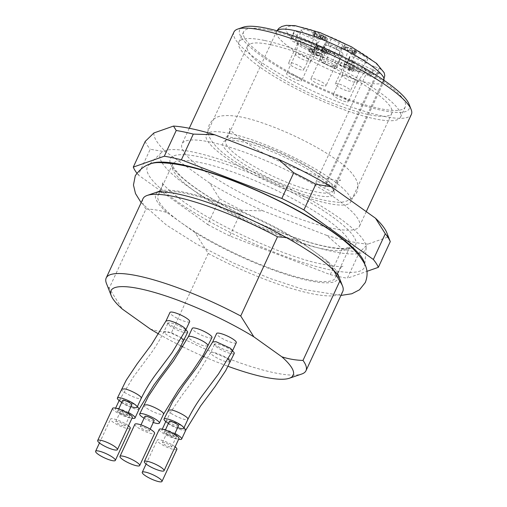 <?xml version="1.0" encoding="UTF-8"?>
<svg xmlns="http://www.w3.org/2000/svg" width="507" height="507" viewBox="0 0 507 507"><rect width="100%" height="100%" fill="white"/><g stroke="black" fill="none" stroke-linecap="round" stroke-linejoin="round"><path stroke-width="0.38" stroke-dasharray="2.54 1.9" d="M319.657 177.051A61.227 12.719 -155.1 0 0 264.369 148.646A61.227 12.719 -155.1 0 0 224.157 141.282A61.227 12.719 -155.1 0 0 266.346 176.639A61.227 12.719 -155.1 0 0 333.067 195.284A61.227 12.719 -155.1 0 0 334.246 192.381A61.227 12.719 -155.1 0 0 319.657 177.051M229.532 133.43A79.593 16.535 -155.1 0 0 206.298 134.849A79.593 16.535 -155.1 0 0 271.53 183.363A79.593 16.535 -155.1 0 0 350.692 201.875A79.593 16.535 -155.1 0 0 310.886 166.378A79.593 16.535 -155.1 0 0 229.532 133.43M158.754 334.031A100.424 20.863 -155.1 0 0 181.094 345.983M182.926 346.889A100.424 20.863 -155.1 0 0 202.629 356.072M204.289 356.795A100.424 20.863 -155.1 0 0 228.099 366.333M189.669 321.615A10.869 2.256 24.9 0 1 178.863 319.087A10.869 2.256 24.9 0 1 169.953 312.464M187.603 332.377A10.869 2.256 24.9 0 1 176.791 329.848A10.869 2.256 24.9 0 1 167.887 323.225A10.869 2.256 24.9 0 1 174.604 324.068A10.869 2.256 24.9 0 1 185.049 329.341A10.869 2.256 24.9 0 1 185.816 329.918M236.313 342.662A10.869 2.256 24.9 0 1 225.501 340.134A10.869 2.256 24.9 0 1 216.597 333.505M234.247 353.417A10.869 2.256 24.9 0 1 223.435 350.888A10.869 2.256 24.9 0 1 214.524 344.266A10.869 2.256 24.9 0 1 221.248 345.109A10.869 2.256 24.9 0 1 231.693 350.388A10.869 2.256 24.9 0 1 232.46 350.958M211.958 337.516A10.869 2.256 24.9 0 1 201.146 334.988A10.869 2.256 24.9 0 1 192.242 328.365M150.326 329.037C157.183 331.248 164.23 332.453 171.474 332.655L208.238 253.456L195.087 232.605A100.424 20.863 -155.1 0 0 294.199 276.936A100.424 20.863 -155.1 0 0 337.738 273.805A100.424 20.863 -155.1 0 0 326.609 260.37L298.629 240.413A100.424 20.863 -155.1 0 0 159.711 191.171A100.424 20.863 -155.1 0 0 167.114 212.642C160.256 210.437 153.209 209.233 145.965 209.023L109.201 288.23L122.352 309.08M195.087 232.605L181.1 222.624A97.819 20.324 -155.1 0 0 275.111 270.092A97.819 20.324 -155.1 0 0 335.59 277.697A97.819 20.324 -155.1 0 0 312.623 250.395A97.819 20.324 -155.1 0 0 218.612 202.927A97.819 20.324 -155.1 0 0 158.133 195.322A97.819 20.324 -155.1 0 0 181.1 222.624L167.114 212.642M333.581 270.18L326.609 260.37M208.238 253.456A110.133 22.878 -155.1 0 0 342.764 291.493M298.629 240.413L286.354 237.568M142.968 198.75A110.133 22.878 -155.1 0 0 145.965 209.023M106.432 283.419A110.133 22.878 -155.1 0 0 109.201 288.23M171.474 332.655A110.133 22.878 -155.1 0 0 301.671 374.046M390.282 241.617L387.57 237.194A128.252 26.643 -155.1 0 0 386.79 232.713M153.9 132.961A128.252 26.643 -155.1 0 0 165.96 151.923L150.218 149.248L138.278 174.966L207.731 224.512L219.664 198.801L209.892 183.268A128.252 26.643 -155.1 0 0 263.177 210.931L241.744 210.259L229.804 235.977L330.26 274.629L342.193 248.912L326.73 235.381A128.252 26.643 -155.1 0 0 367.955 244.089L359.279 252.518L347.339 278.235L366.922 271.346M342.193 248.912A135.496 28.151 -155.1 0 0 359.279 252.518M219.664 198.801A135.496 28.151 -155.1 0 0 241.744 210.259M145.224 141.396A135.496 28.151 -155.1 0 0 150.218 149.248M330.26 274.629A135.496 28.151 -155.1 0 0 347.339 278.235M207.731 224.512A135.496 28.151 -155.1 0 0 229.804 235.977M136.789 173.058A135.496 28.151 -155.1 0 0 138.278 174.966M270.713 44.711A79.593 16.535 -155.1 0 0 247.479 46.131A79.593 16.535 -155.1 0 0 312.711 94.644A79.593 16.535 -155.1 0 0 391.873 113.156A79.593 16.535 -155.1 0 0 352.067 77.66A79.593 16.535 -155.1 0 0 270.713 44.711M264.85 40.528A89.124 18.518 24.9 0 1 355.946 77.425A89.124 18.518 24.9 0 1 400.511 117.168A89.124 18.518 24.9 0 1 311.881 96.438A89.124 18.518 24.9 0 1 238.835 42.119A89.124 18.518 24.9 0 1 264.85 40.528M269.623 30.243A89.124 18.518 -155.1 0 0 243.613 31.833A89.124 18.518 -155.1 0 0 316.653 86.152A89.124 18.518 -155.1 0 0 405.289 106.882A89.124 18.518 -155.1 0 0 360.718 67.139A89.124 18.518 -155.1 0 0 269.623 30.243M243.341 27.163A93.472 19.418 -155.1 0 0 316.273 86.97A93.472 19.418 -155.1 0 0 409.035 104.074M233.936 32.03A97.819 20.324 -155.1 0 0 314.106 91.647A97.819 20.324 -155.1 0 0 411.386 114.398M210.557 142.144A97.819 20.324 -155.1 0 0 182.007 143.893A97.819 20.324 -155.1 0 0 262.176 203.51A97.819 20.324 -155.1 0 0 359.463 226.261A97.819 20.324 -155.1 0 0 310.538 182.64A97.819 20.324 -155.1 0 0 210.557 142.144M387.57 237.194L367.955 244.089M326.73 235.381L263.177 210.931M209.892 183.268L165.96 151.923M150.015 164.16A119.557 24.837 -155.1 0 0 148.507 165.295A119.557 24.837 -155.1 0 0 245.356 239.754A119.557 24.837 -155.1 0 0 364.742 265.668A119.557 24.837 -155.1 0 0 364.634 263.805M358.709 253.551A113.226 23.525 -155.1 0 0 366.136 247.676A113.226 23.525 -155.1 0 0 305.448 196.957A113.226 23.525 -155.1 0 0 193.325 152.1A113.226 23.525 -155.1 0 0 161.346 152.613A113.226 23.525 -155.1 0 0 161.651 162.075M162.12 162.855A113.226 23.525 -155.1 0 0 253.082 223.131A113.226 23.525 -155.1 0 0 357.822 253.69M320.006 53.343L314.245 51.714L314.416 50.82L320.006 53.343L318.814 55.916L313.225 53.393L313.053 54.287L318.814 55.916M314.416 50.82L313.225 53.393M314.245 51.714L313.053 54.287M315.918 36.935L313.453 35.515L312.623 34.387L313.865 34.267C316.609 35.04 318.523 35.997 319.619 37.15L323.789 38.716L325.253 40.237L321.888 39.59L321.685 39.115L324.011 39.635L320.57 37.733L319.993 37.974L313.871 34.983L314.365 35.629L316.191 36.675L315.918 36.935L317.382 34.102L315.069 32.41L325.202 37.068L322.877 36.542L323.086 37.017L326.445 37.664L324.981 36.143L320.811 34.577C319.721 33.424 317.8 32.467 315.056 31.694L313.814 31.814L314.644 32.942L317.116 34.362M320.57 37.733L319.993 37.974L321.191 35.408L321.768 35.167L320.57 37.733M318.123 50.58L315.665 49.166L314.86 48.038L316.495 48.026L322.287 50.675L323.282 51.86L322.408 52.006L325.773 53.355L325.995 52.215L327.446 52.867L327.173 54.293L320.754 51.695L320.627 51.283L321.92 51.34L319.283 49.445L316.108 48.634L318.333 50.269L318.123 50.58L319.524 47.702L317.3 46.061L320.475 46.872L323.111 48.767L321.825 48.71L321.945 49.122L328.371 51.72L328.644 50.301L327.186 49.642L326.964 50.782L323.605 49.433L324.474 49.287L323.485 48.102L317.686 45.459L316.057 45.465L316.862 46.593L319.321 48.007M339.893 65.035L353.087 71.278L349.596 70.739L348.03 70.029L350.134 70.099L339.81 65.441L341.084 62.462L341.008 62.868L351.326 67.526L349.222 67.456L354.279 68.705L353.087 71.278M324.924 51.289L321.939 57.722L321.261 61.252L324.246 54.826L324.924 51.289A4.348 0.906 24.9 0 1 324.936 51.245A4.348 0.906 24.9 0 1 329.759 52.494A18.113 3.764 24.9 0 0 335.609 55.136A4.348 0.906 24.9 0 1 340.096 58.134L339.417 61.67A4.348 0.906 24.9 0 1 339.405 61.715A4.348 0.906 24.9 0 1 335.685 60.973A43.475 9.031 24.9 0 1 327.623 57.335A4.348 0.906 24.9 0 1 324.246 54.826M321.939 57.722A4.348 0.906 24.9 0 1 321.951 57.678A4.348 0.906 24.9 0 1 326.774 58.926A18.113 3.764 -155.1 0 0 332.624 61.562A4.348 0.906 24.9 0 1 337.111 64.566L340.096 58.134M339.417 61.67L336.433 68.096L337.111 64.566M336.433 68.096A4.348 0.906 24.9 0 1 336.42 68.141A4.348 0.906 24.9 0 1 332.7 67.399L335.685 60.973M327.623 57.335L324.638 63.762A43.475 9.031 -155.1 0 0 332.7 67.399M324.638 63.762A4.348 0.906 24.9 0 1 321.261 61.252M313.618 39.242L310.633 45.674L295.321 38.766L298.306 32.334L313.618 39.242A4.348 0.906 24.9 0 1 317.382 41.986A4.348 0.906 24.9 0 1 317.306 42.075A18.113 3.764 24.9 0 0 316.97 42.449A18.113 3.764 24.9 0 0 317.046 43.425A4.348 0.906 24.9 0 1 317.059 43.659A4.348 0.906 24.9 0 1 312.939 42.74L297.634 35.839A4.348 0.906 24.9 0 1 293.851 33.24A43.475 9.031 24.9 0 1 293.971 31.77A43.475 9.031 24.9 0 1 294.212 31.377A4.348 0.906 24.9 0 1 298.306 32.334M310.633 45.674A4.348 0.906 24.9 0 1 314.397 48.419A4.348 0.906 24.9 0 1 314.321 48.507A18.113 3.764 -155.1 0 0 313.985 48.875A18.113 3.764 -155.1 0 0 314.061 49.857A4.348 0.906 24.9 0 1 314.074 50.092A4.348 0.906 24.9 0 1 309.961 49.173L312.939 42.74M297.634 35.839L294.649 42.265L309.961 49.173M294.649 42.265A4.348 0.906 24.9 0 1 290.866 39.666L293.851 33.24M294.212 31.377L291.227 37.81A43.475 9.031 -155.1 0 0 290.986 38.196A43.475 9.031 -155.1 0 0 290.866 39.666M291.227 37.81A4.348 0.906 24.9 0 1 295.321 38.766M341.883 48.849L338.898 55.282L339.576 51.752L342.561 45.319L341.883 48.849A4.348 0.906 24.9 0 1 341.864 48.9A4.348 0.906 24.9 0 1 337.047 47.652A18.113 3.764 24.9 0 0 331.198 45.009A4.348 0.906 24.9 0 1 326.711 42.005L327.389 38.475A4.348 0.906 24.9 0 1 327.402 38.431A4.348 0.906 24.9 0 1 331.115 39.172A43.475 9.031 24.9 0 1 339.177 42.81A4.348 0.906 24.9 0 1 342.561 45.319M338.898 55.282A4.348 0.906 24.9 0 1 338.879 55.326A4.348 0.906 24.9 0 1 334.062 54.078A18.113 3.764 -155.1 0 0 328.213 51.435A4.348 0.906 24.9 0 1 323.726 48.438L326.711 42.005M327.389 38.475L324.404 44.908L323.726 48.438M324.404 44.908A4.348 0.906 24.9 0 1 324.417 44.863A4.348 0.906 24.9 0 1 328.13 45.598L331.115 39.172M339.177 42.81L336.198 49.236A43.475 9.031 -155.1 0 0 328.13 45.598M336.198 49.236A4.348 0.906 24.9 0 1 339.576 51.752M308.858 51.422L308.928 51.068L311.894 52.411L311.97 52.025L321.273 56.955L311.59 54.002L311.83 52.76L308.858 51.422L310.056 48.849L313.022 50.187L312.781 51.429L314.182 52.063L322.465 54.382L313.161 49.452L311.894 52.411M344.785 48.076L344.513 49.477L349.291 50.44L355.578 54.002L354.558 54.167L351.833 53.241L351.744 52.804L354.33 53.406L353.791 52.696L350.432 51.194L342.96 49.306L343.321 47.417L344.785 48.076L345.977 45.503L344.513 44.844L344.152 46.733L351.624 48.628L354.989 50.123L355.521 50.833L352.942 50.237L353.03 50.668L355.756 51.594L356.77 51.429L350.489 47.873L345.711 46.904L345.977 45.503M319.841 34.837L318.65 37.41M317.382 34.102L316.191 36.675M320.811 34.577L319.619 37.15M323.086 37.017L321.888 39.59M322.877 36.542L321.685 39.115M319.524 47.702L318.333 50.269M323.605 49.433L322.408 52.006M326.964 50.782L325.773 53.355M327.186 49.642L325.995 52.215M328.644 50.301L327.446 52.867M328.371 51.72L327.173 54.293M321.945 49.122L320.754 51.695M321.825 48.71L320.627 51.283M350.787 68.166L349.596 70.739M349.222 67.456L348.03 70.029M351.326 67.526L350.134 70.099M341.008 62.868L339.81 65.441M354.279 68.705L341.084 62.462M354.33 68.439L353.138 71.012M301.323 69.972A8.334 1.73 24.9 0 1 292.805 66.525A8.334 1.73 24.9 0 1 288.635 62.805A8.334 1.73 24.9 0 1 296.925 64.744A8.334 1.73 24.9 0 1 303.75 69.827A8.334 1.73 24.9 0 1 301.323 69.972M310.316 50.592A8.334 1.73 24.9 0 1 301.931 47.214A8.334 1.73 24.9 0 1 297.609 43.488A8.334 1.73 24.9 0 1 297.634 43.425A8.334 1.73 24.9 0 1 305.924 45.364A8.334 1.73 24.9 0 1 312.749 50.44A8.334 1.73 24.9 0 1 312.718 50.497A8.334 1.73 24.9 0 1 310.316 50.592M317.8 38.944A10.869 2.256 -155.1 0 0 320.931 38.824A10.869 2.256 -155.1 0 0 312.065 32.125A10.869 2.256 -155.1 0 0 301.228 29.672A10.869 2.256 -155.1 0 0 306.862 34.533A10.869 2.256 -155.1 0 0 317.8 38.944M350.204 67.33L370.604 76.532L373.583 70.105L353.189 60.903L350.204 67.33A4.348 0.906 24.9 0 1 346.439 64.585A4.348 0.906 24.9 0 1 346.515 64.497A18.113 3.764 -155.1 0 0 346.851 64.129A18.113 3.764 -155.1 0 0 346.775 63.147A4.348 0.906 24.9 0 1 346.763 62.912A4.348 0.906 24.9 0 1 350.876 63.831L353.861 57.399L374.261 66.601L371.276 73.033L350.876 63.831M353.189 60.903A4.348 0.906 24.9 0 1 349.424 58.159A4.348 0.906 24.9 0 1 349.5 58.071A18.113 3.764 24.9 0 0 349.83 57.697A18.113 3.764 24.9 0 0 349.76 56.721A4.348 0.906 24.9 0 1 349.741 56.486A4.348 0.906 24.9 0 1 353.861 57.399M332.605 66.493A8.334 1.73 24.9 0 1 324.214 63.115A8.334 1.73 24.9 0 1 319.898 59.389A8.334 1.73 24.9 0 1 319.923 59.325A8.334 1.73 24.9 0 1 328.206 61.265A8.334 1.73 24.9 0 1 335.038 66.341A8.334 1.73 24.9 0 1 335.007 66.398A8.334 1.73 24.9 0 1 332.605 66.493M340.089 54.845A10.869 2.256 -155.1 0 0 343.22 54.724A10.869 2.256 -155.1 0 0 334.354 48.026A10.869 2.256 -155.1 0 0 323.517 45.573A10.869 2.256 -155.1 0 0 329.144 50.434A10.869 2.256 -155.1 0 0 340.089 54.845M313.161 49.452L311.97 52.025M314.562 50.079L313.364 52.652M314.486 50.466L313.294 53.039M322.522 54.091L321.33 56.664M322.465 54.382L321.273 56.955M314.182 52.063L312.984 54.629M312.781 51.429L311.59 54.002M313.022 50.187L311.83 52.76M313.092 49.838L310.119 48.501L310.056 48.849M310.119 48.501L308.928 51.068M353.03 50.668L351.833 53.241M352.942 50.237L351.744 52.804M345.216 47.17L344.025 49.743M344.152 46.733L342.96 49.306M344.513 44.844L343.321 47.417M345.711 46.904L344.513 49.477M371.276 73.033A9.779 2.034 -155.1 0 0 366.732 72.767A9.779 2.034 -155.1 0 0 370.604 76.532M315.734 49.699A10.869 2.256 -155.1 0 0 318.865 49.578A10.869 2.256 -155.1 0 0 309.999 42.88A10.869 2.256 -155.1 0 0 299.162 40.433A10.869 2.256 -155.1 0 0 304.789 45.294A10.869 2.256 -155.1 0 0 315.734 49.699M362.378 70.746A10.869 2.256 24.9 0 1 351.433 66.341A10.869 2.256 24.9 0 1 345.799 61.48A10.869 2.256 24.9 0 1 356.643 63.926A10.869 2.256 24.9 0 1 365.503 70.625A10.869 2.256 24.9 0 1 362.378 70.746M373.583 70.105A9.779 2.034 -155.1 0 0 378.19 72.514L381.15 74.06L382.817 75.835L383.964 78.953M384.211 72.831L383.146 71.113L381.245 69.484L378.983 68.401A9.779 2.034 -155.1 0 0 374.261 66.601M364.444 59.984A10.869 2.256 24.9 0 1 353.499 55.58A10.869 2.256 24.9 0 1 347.872 50.719A10.869 2.256 24.9 0 1 358.709 53.165A10.869 2.256 24.9 0 1 367.575 59.864A10.869 2.256 24.9 0 1 364.444 59.984M383.983 80.321L383.374 82.622L332.643 191.912A59.414 12.345 24.9 0 0 333.79 189.098A59.414 12.345 24.9 0 0 333.435 187.805L325.266 184.123A9.779 2.034 -155.1 0 0 316 182.057A9.779 2.034 -155.1 0 0 324.474 188.23L332.643 191.912A59.414 12.345 24.9 0 1 271.441 175.549A59.414 12.345 24.9 0 1 225.792 140.775A59.414 12.345 24.9 0 1 226.959 139.507A59.414 12.345 24.9 0 1 282.614 153.551A59.414 12.345 24.9 0 1 333.435 187.805L383.488 79.979M308.25 61.347A8.334 1.73 24.9 0 1 299.859 57.969A8.334 1.73 24.9 0 1 295.543 54.243A8.334 1.73 24.9 0 1 295.562 54.186A8.334 1.73 24.9 0 1 303.851 56.119A8.334 1.73 24.9 0 1 310.683 61.201A8.334 1.73 24.9 0 1 310.652 61.258A8.334 1.73 24.9 0 1 308.25 61.347M299.25 80.733A8.334 1.73 24.9 0 1 290.733 77.279A8.334 1.73 24.9 0 1 286.569 73.566A8.334 1.73 24.9 0 1 294.852 75.505A8.334 1.73 24.9 0 1 301.684 80.581A8.334 1.73 24.9 0 1 299.25 80.733M356.96 71.633A8.334 1.73 -155.1 0 0 359.362 71.538A8.334 1.73 -155.1 0 0 359.393 71.481A8.334 1.73 -155.1 0 0 352.561 66.404A8.334 1.73 -155.1 0 0 344.278 64.465A8.334 1.73 -155.1 0 0 344.253 64.528A8.334 1.73 -155.1 0 0 348.569 68.255A8.334 1.73 -155.1 0 0 356.96 71.633M347.96 91.013A8.334 1.73 -155.1 0 0 350.394 90.867A8.334 1.73 -155.1 0 0 343.569 85.791A8.334 1.73 -155.1 0 0 335.279 83.851A8.334 1.73 -155.1 0 0 339.449 87.565A8.334 1.73 -155.1 0 0 347.96 91.013M354.894 82.394A8.334 1.73 24.9 0 1 346.503 79.016A8.334 1.73 24.9 0 1 342.187 75.29A8.334 1.73 24.9 0 1 342.206 75.226A8.334 1.73 24.9 0 1 350.495 77.165A8.334 1.73 24.9 0 1 357.321 82.242A8.334 1.73 24.9 0 1 357.289 82.299A8.334 1.73 24.9 0 1 354.894 82.394M345.894 101.774A8.334 1.73 24.9 0 1 337.377 98.326A8.334 1.73 24.9 0 1 333.213 94.606A8.334 1.73 24.9 0 1 341.496 96.545A8.334 1.73 24.9 0 1 348.328 101.628A8.334 1.73 24.9 0 1 345.894 101.774M323.605 85.873A8.334 1.73 24.9 0 1 315.088 82.426A8.334 1.73 24.9 0 1 310.924 78.705A8.334 1.73 24.9 0 1 319.207 80.645A8.334 1.73 24.9 0 1 326.039 85.727A8.334 1.73 24.9 0 1 323.605 85.873M112.605 408.357A10.869 2.256 -155.1 0 0 115.159 411.392A10.869 2.256 -155.1 0 0 129.152 417.705A10.869 2.256 -155.1 0 0 132.321 417.508M125.584 415.157A5.07 1.052 24.9 0 1 120.4 413.059A5.07 1.052 24.9 0 1 117.865 410.797A5.07 1.052 24.9 0 1 122.909 411.976A5.07 1.052 24.9 0 1 127.067 415.068A5.07 1.052 24.9 0 1 125.584 415.157M131.839 404.782A5.07 1.052 24.9 0 1 130.356 404.871A5.07 1.052 24.9 0 1 125.172 402.773A5.07 1.052 24.9 0 1 122.637 400.511M121.794 402.324A10.869 2.256 -155.1 0 0 130.996 406.595M128.467 425.81A10.869 2.256 -155.1 0 0 117.839 420.176A10.869 2.256 -155.1 0 0 110.539 419.118A10.869 2.256 -155.1 0 0 113.086 422.147A10.869 2.256 -155.1 0 0 127.08 428.466A10.869 2.256 -155.1 0 0 130.255 428.269M123.518 425.918A5.07 1.052 24.9 0 1 118.334 423.82A5.07 1.052 24.9 0 1 115.792 421.558A5.07 1.052 24.9 0 1 120.837 422.737A5.07 1.052 24.9 0 1 124.995 425.829A5.07 1.052 24.9 0 1 123.518 425.918M128.29 415.632A5.07 1.052 24.9 0 1 123.106 413.535A5.07 1.052 24.9 0 1 120.571 411.272A5.07 1.052 24.9 0 1 125.616 412.451A5.07 1.052 24.9 0 1 129.773 415.544A5.07 1.052 24.9 0 1 128.29 415.632M116.756 408.395A10.869 2.256 -155.1 0 0 115.311 408.832A10.869 2.256 -155.1 0 0 117.865 411.861A10.869 2.256 -155.1 0 0 131.997 418.205M128.29 412.425A10.869 2.256 -155.1 0 0 118.828 408.712M159.249 429.397A10.869 2.256 -155.1 0 0 161.796 432.433A10.869 2.256 -155.1 0 0 175.79 438.745A10.869 2.256 -155.1 0 0 178.965 438.555M172.228 436.204A5.07 1.052 24.9 0 1 167.044 434.1A5.07 1.052 24.9 0 1 164.502 431.844A5.07 1.052 24.9 0 1 169.547 433.022A5.07 1.052 24.9 0 1 173.705 436.109A5.07 1.052 24.9 0 1 172.228 436.204M178.483 425.823A5.07 1.052 24.9 0 1 177 425.918A5.07 1.052 24.9 0 1 171.816 423.814A5.07 1.052 24.9 0 1 169.281 421.551M168.438 423.364A10.869 2.256 -155.1 0 0 177.64 427.635M163.4 429.442A10.869 2.256 -155.1 0 0 161.955 429.873A10.869 2.256 -155.1 0 0 164.502 432.908A10.869 2.256 -155.1 0 0 178.641 439.252M174.934 433.472A10.869 2.256 -155.1 0 0 165.472 429.759M174.934 436.673A5.07 1.052 24.9 0 1 169.75 434.575A5.07 1.052 24.9 0 1 167.209 432.313A5.07 1.052 24.9 0 1 172.253 433.491A5.07 1.052 24.9 0 1 176.411 436.584A5.07 1.052 24.9 0 1 174.934 436.673M170.156 446.959A5.07 1.052 24.9 0 1 164.971 444.861A5.07 1.052 24.9 0 1 162.436 442.598A5.07 1.052 24.9 0 1 167.481 443.777A5.07 1.052 24.9 0 1 171.639 446.87A5.07 1.052 24.9 0 1 170.156 446.959M175.111 446.851A10.869 2.256 -155.1 0 0 164.483 441.217A10.869 2.256 -155.1 0 0 157.176 440.158A10.869 2.256 -155.1 0 0 159.73 443.194A10.869 2.256 -155.1 0 0 173.724 449.506A10.869 2.256 -155.1 0 0 176.899 449.31M144.083 418.224A10.869 2.256 -155.1 0 0 153.285 422.496M154.128 420.683A5.07 1.052 24.9 0 1 152.645 420.772A5.07 1.052 24.9 0 1 147.461 418.674A5.07 1.052 24.9 0 1 144.926 416.412M147.873 431.058A5.07 1.052 24.9 0 1 142.689 428.96A5.07 1.052 24.9 0 1 140.147 426.698A5.07 1.052 24.9 0 1 145.192 427.876A5.07 1.052 24.9 0 1 149.35 430.969A5.07 1.052 24.9 0 1 147.873 431.058M134.894 424.258A10.869 2.256 -155.1 0 0 137.441 427.293A10.869 2.256 -155.1 0 0 151.435 433.605A10.869 2.256 -155.1 0 0 154.61 433.409M352.086 247.752A102.167 21.224 24.9 0 1 325.824 246.636A102.167 21.224 24.9 0 1 229.817 208.966A102.167 21.224 24.9 0 1 170.358 163.393M170.137 162.684A102.167 21.224 24.9 0 1 271.91 182.539A102.167 21.224 24.9 0 1 352.771 247.46M172.912 163.704A97.819 20.324 -155.1 0 0 172.462 164.464A97.819 20.324 -155.1 0 0 221.382 208.085A97.819 20.324 -155.1 0 0 321.362 248.582A97.819 20.324 -155.1 0 0 349.912 246.833A97.819 20.324 -155.1 0 0 350.198 246.003M350.312 245.242A97.819 20.324 -155.1 0 0 326.945 219.531A97.819 20.324 -155.1 0 0 236.319 173.293A97.819 20.324 -155.1 0 0 173.419 163.134M315.557 33.056L314.365 35.629M314.644 32.942L313.453 35.515M315.056 31.694L313.865 34.267M321.92 34.755L320.728 37.328M324.981 36.143L323.789 38.716M326.109 36.979L324.917 39.552M317.807 46.72L316.615 49.287M316.862 46.593L315.665 49.166M317.686 45.459L316.495 48.026M323.485 48.102L322.287 50.675M322.731 48.887L321.533 51.461M352.447 68.268L351.256 70.841M350.141 67.412L348.949 69.979M335.609 55.136L332.624 61.562M326.774 58.926L329.759 52.494M317.046 43.425L314.061 49.857M314.321 48.507L317.306 42.075M331.198 45.009L328.213 51.435M334.062 54.078L337.047 47.652M346.515 64.497L349.5 58.071M349.76 56.721L346.775 63.147M348.201 47.43L347.003 50.003M346.56 47.132L345.368 49.699M350.489 47.873L349.291 50.44M355.756 51.594L354.558 54.167M354.799 50.903L353.601 53.476M354.989 50.123L353.791 52.696M351.624 48.628L350.432 51.194M379.661 73.173A52.17 10.837 24.9 0 1 305.366 47.341A52.17 10.837 24.9 0 1 308.871 29.089A52.17 10.837 24.9 0 1 380.446 69.066M378.19 72.514L324.474 188.23M378.983 68.401L325.266 184.123M383.374 82.622A59.414 12.345 24.9 0 1 322.173 66.259A59.414 12.345 24.9 0 1 276.524 31.485A59.414 12.345 24.9 0 1 277.006 30.781M121.705 389.142C119.589 391.347 140.813 401.189 141.123 398.153M185.644 329.905C185.334 332.941 164.122 323.111 166.22 320.893M137.422 406.525C133.03 403.414 128.151 401.126 122.776 399.662L119.639 399.896C117.523 402.108 138.741 411.95 139.057 408.915M183.572 340.666C183.268 343.702 162.05 333.872 164.154 331.648L167.316 331.413L181.17 337.7M168.349 410.182C166.233 412.394 187.451 422.23 187.767 419.2M232.288 350.945C231.978 353.981 210.766 344.158 212.864 341.933M230.216 361.706L227.079 361.947C220.938 360.686 209.302 354.197 210.798 352.695C210.95 350.667 222.56 354.919 227.814 358.741M184.06 427.572C179.674 424.454 174.795 422.166 169.414 420.702L166.283 420.943C164.788 422.451 176.423 428.935 182.564 430.196L185.701 429.955M207.927 345.806L204.796 346.047C198.649 344.785 187.013 338.296 188.509 336.794M143.994 405.042C142.499 406.544 154.134 413.034 160.275 414.295L163.412 414.054M247.479 46.131L206.298 134.849M391.873 113.156L350.692 201.875M243.613 31.833L238.835 42.119M405.289 106.882L400.511 117.168M189.263 128.265L182.007 143.893M366.25 211.628L359.463 226.261M161.346 152.613L148.507 165.295M366.136 247.676L364.742 265.668M335.59 277.697L349.912 246.833L346.129 248.183C341.68 248.861 334.614 248.215 324.93 246.237C298.883 240.901 257.252 224.252 224.582 205.994C204.226 194.618 189.333 184.39 179.909 175.314L174.009 168.438L172.462 164.464L158.133 195.322M321.191 35.3L319.999 37.873M315.069 32.41L313.871 34.983M320.05 34.698L318.859 37.271M313.814 31.814L312.623 34.387M326.445 37.664L325.253 40.237M325.202 37.068L324.011 39.635M316.057 45.465L314.86 48.038M324.474 49.287L323.282 51.86M317.3 46.061L316.108 48.634M323.111 48.767L321.92 51.34M297.634 43.425L288.635 62.805M312.749 50.44L303.75 69.827M312.718 50.497L320.931 38.824M297.609 43.488L301.228 29.672M339.405 61.715L336.42 68.141M321.951 57.678L324.936 51.245M313.985 48.875L316.97 42.449M314.074 50.092L317.059 43.659M293.971 31.77L290.986 38.196M314.397 48.419L317.382 41.986M327.402 38.431L324.417 44.863M338.879 55.326L341.864 48.9M346.439 64.585L349.424 58.159M346.851 64.129L349.83 57.697M346.763 62.912L349.741 56.486M335.007 66.398L343.22 54.724M319.898 59.389L323.517 45.573M356.77 51.429L355.578 54.002M355.521 50.833L354.33 53.406M316 182.057L366.732 72.767M276.904 30.756L225.792 140.775M226.959 139.507L224.157 141.282M333.79 189.098L334.246 192.381M310.652 61.258L318.865 49.578M295.543 54.243L299.162 40.433M295.562 54.186L286.569 73.566M310.683 61.201L301.684 80.581M359.362 71.538L367.575 59.864M344.253 64.528L347.872 50.719M344.278 64.465L335.279 83.851M359.393 71.481L350.394 90.867M357.289 82.299L365.503 70.625M342.187 75.29L345.799 61.48M342.206 75.226L333.213 94.606M357.321 82.242L348.328 101.628M319.923 59.325L310.924 78.705M335.038 66.341L326.039 85.727M118.701 408.984L117.865 410.797M127.903 413.256L127.067 415.068M99.467 442.96L110.539 419.118M120.571 411.272L115.792 421.558M129.773 415.544L124.995 425.829M115.311 408.832L115.634 408.135M119.164 400.53L133.417 376.897L147.131 358.519C153.735 349.995 159.356 341.015 164.008 331.578L167.887 323.225M165.345 430.031L164.502 431.844M174.547 434.303L173.705 436.109M165.808 421.571L170.77 412.045L181.677 395.707L195.848 376.733L210.646 352.625L214.524 344.266M161.955 429.873L162.278 429.176M167.209 432.313L162.436 442.598M176.411 436.584L171.639 446.87M146.111 464L157.176 440.158M140.99 424.885L140.147 426.698M150.192 429.156L149.35 430.969M336.534 159.844C346.389 166.556 353.018 173.35 356.427 180.213C358.297 184.237 358.348 188.465 356.579 192.888C351.205 200.633 343.702 203.599 334.05 201.786C322.648 200.601 308.389 196.665 291.278 189.967C270.96 181.924 252.644 172.691 236.313 162.272C222.795 153.887 213.903 145.636 209.645 137.524C207.648 133.43 207.553 129.108 209.359 124.551C212.103 119.652 216.039 116.794 221.172 115.983C231.927 114.443 246.941 117.218 266.213 124.31C290.587 132.929 318.985 147.239 336.534 159.844M323.91 177.545C332.148 183.876 336.344 187.653 336.49 188.877C334.367 188.648 338.987 178.667 340.546 180.131C339.405 182.793 299.428 173.026 267.107 155.041C246.072 144.609 229.069 130.153 229.449 128.563C231.585 128.835 226.914 138.798 225.393 137.308C227.079 136.389 234.836 137.765 248.677 141.415C260.256 144.926 272.709 149.793 286.037 156.029C301.164 163.203 313.789 170.371 323.91 177.545M141.142 202.686L166.359 225.007L196.874 244.241L233.245 262.943L269.566 278.318L303.173 289.402L340.932 295.429M157.481 192.166C159.059 193.858 164.426 182.121 162.139 182.146C162.341 184.352 169.357 190.771 183.192 201.412C215.69 225.165 280.333 254.825 318.085 263.304C333.232 266.314 341.56 267.259 343.074 266.131C341.458 264.47 336.128 276.22 338.416 276.157"/><path stroke-width="0.76" d="M286.354 237.568L277.487 236.794L240.724 315.994L253.868 336.844L281.848 356.808C288.705 359.013 295.752 360.217 302.99 360.426L339.76 281.22L333.581 270.18M253.868 336.844A100.424 20.863 -155.1 0 0 154.762 292.514A100.424 20.863 -155.1 0 0 111.223 295.644A100.424 20.863 -155.1 0 0 122.352 309.08L150.326 329.037A100.424 20.863 -155.1 0 0 158.754 334.031M181.094 345.983A100.424 20.863 -155.1 0 0 182.926 346.889M202.629 356.072A100.424 20.863 -155.1 0 0 204.289 356.795M228.099 366.333A100.424 20.863 -155.1 0 0 289.243 378.279A100.424 20.863 -155.1 0 0 281.848 356.808M117.377 398.071L126.199 380.244L137.105 363.906L151.276 344.931L166.074 320.823L169.953 312.464A10.869 2.256 24.9 0 1 176.67 313.307A10.869 2.256 24.9 0 1 187.121 318.58A10.869 2.256 24.9 0 1 189.669 321.615L185.79 329.975L171.867 352.91L158.152 371.282C151.549 379.806 145.921 388.787 141.276 398.223L137.099 407.222A10.869 2.256 -155.1 0 0 131.731 402.412A10.869 2.256 -155.1 0 0 120.666 397.9A10.869 2.256 -155.1 0 0 117.377 398.071A10.869 2.256 -155.1 0 0 119.931 401.107A10.869 2.256 -155.1 0 0 121.794 402.324M185.816 329.918A10.869 2.256 24.9 0 1 187.603 332.377L179.085 349.564L168.178 365.896L154.001 384.87L139.203 408.984L135.027 417.983A10.869 2.256 -155.1 0 0 128.29 412.425M164.021 419.112L172.836 401.284L183.743 384.946L197.92 365.972L212.718 341.864L216.597 333.505A10.869 2.256 24.9 0 1 223.314 334.354A10.869 2.256 24.9 0 1 233.759 339.627A10.869 2.256 24.9 0 1 236.313 342.662L232.434 351.015L218.511 373.951L204.796 392.323C198.186 400.853 192.565 409.833 187.92 419.264L183.737 428.269A10.869 2.256 -155.1 0 0 178.369 423.459A10.869 2.256 -155.1 0 0 167.304 418.947A10.869 2.256 -155.1 0 0 164.021 419.112A10.869 2.256 -155.1 0 0 166.575 422.147A10.869 2.256 -155.1 0 0 168.438 423.364M232.46 350.958A10.869 2.256 24.9 0 1 234.247 353.417L225.729 370.604L214.822 386.942L200.645 405.917L185.847 430.025L181.671 439.024A10.869 2.256 -155.1 0 0 174.934 433.472M139.666 413.972L148.481 396.144L159.388 379.806L173.565 360.832L188.363 336.724L192.242 328.365A10.869 2.256 24.9 0 1 198.959 329.208A10.869 2.256 24.9 0 1 209.404 334.487A10.869 2.256 24.9 0 1 211.958 337.516L203.44 354.704L192.533 371.042L178.356 390.016L163.558 414.124L159.382 423.123A10.869 2.256 -155.1 0 0 154.014 418.313A10.869 2.256 -155.1 0 0 142.949 413.801A10.869 2.256 -155.1 0 0 139.666 413.972A10.869 2.256 -155.1 0 0 142.22 417.008A10.869 2.256 -155.1 0 0 144.083 418.224M289.243 378.279L301.671 374.046A110.133 22.878 -155.1 0 0 305.994 370.699L342.764 291.493A110.133 22.878 -155.1 0 0 342.529 286.03A110.133 22.878 -155.1 0 0 339.76 281.22M277.487 236.794A110.133 22.878 -155.1 0 0 147.29 195.404A110.133 22.878 -155.1 0 0 142.968 198.75L106.197 277.956A110.133 22.878 -155.1 0 0 106.432 283.419L111.223 295.644M240.724 315.994A110.133 22.878 -155.1 0 0 106.197 277.956M305.994 370.699A110.133 22.878 -155.1 0 0 302.99 360.426M366.922 271.346L378.342 267.335L390.282 241.617A135.496 28.151 -155.1 0 0 385.282 233.765L373.348 259.483L303.896 209.93A135.496 28.151 -155.1 0 0 281.822 198.465L181.367 159.819A135.496 28.151 -155.1 0 0 164.287 156.213L133.284 167.107A135.496 28.151 -155.1 0 0 136.789 173.058M390.225 241.478L386.79 232.713A128.252 26.643 -155.1 0 0 375.51 218.232L385.282 233.765M133.284 167.107L145.224 141.396L153.9 132.961L173.514 126.072L176.227 130.495L164.287 156.213M181.367 159.819L193.306 134.102L214.74 134.773A128.252 26.643 -155.1 0 0 173.514 126.072M193.306 134.102A135.496 28.151 -155.1 0 0 176.227 130.495M303.896 209.93L315.836 184.212A135.496 28.151 -155.1 0 0 293.756 172.754L281.822 198.465M366.25 211.628L411.386 114.398A97.819 20.324 -155.1 0 0 411.177 109.544L409.035 104.074A93.472 19.418 -155.1 0 0 354.127 62.443A93.472 19.418 -155.1 0 0 266.948 28.335A93.472 19.418 -155.1 0 0 243.341 27.163L237.777 29.057A97.819 20.324 -155.1 0 0 233.936 32.03L189.263 128.265M411.177 109.544A97.819 20.324 -155.1 0 0 353.721 65.98A97.819 20.324 -155.1 0 0 262.487 30.281A97.819 20.324 -155.1 0 0 237.777 29.057M214.74 134.773L278.292 159.223L293.756 172.754M315.836 184.212L331.578 186.887A128.252 26.643 -155.1 0 0 278.292 159.223M331.578 186.887L375.51 218.232M378.342 267.335A135.496 28.151 -155.1 0 0 373.348 259.483M364.634 263.805A119.557 24.837 -155.1 0 0 297.324 210.291A119.557 24.837 -155.1 0 0 182.267 164.75A119.557 24.837 -155.1 0 0 150.015 164.16M161.651 162.075A113.226 23.525 -155.1 0 0 162.12 162.855M357.822 253.69A113.226 23.525 -155.1 0 0 358.709 253.551M383.964 78.953L383.983 80.321M383.488 79.979L384.8 75.632L384.211 72.831M114.227 449.848A10.869 2.256 -155.1 0 0 117.402 449.652A10.869 2.256 -155.1 0 0 108.492 443.029A10.869 2.256 -155.1 0 0 97.686 440.501A10.869 2.256 -155.1 0 0 103.117 445.349A10.869 2.256 -155.1 0 0 114.227 449.848M117.402 449.652L132.321 417.508A10.869 2.256 -155.1 0 0 123.416 410.885A10.869 2.256 -155.1 0 0 112.605 408.357L97.686 440.501M118.701 408.984L122.637 400.511A5.07 1.052 24.9 0 1 127.682 401.69A5.07 1.052 24.9 0 1 131.839 404.782L127.903 413.256M130.996 406.595A10.869 2.256 -155.1 0 0 137.099 407.222M112.161 460.609A10.869 2.256 -155.1 0 0 115.33 460.413A10.869 2.256 -155.1 0 0 106.426 453.79A10.869 2.256 -155.1 0 0 95.614 451.262A10.869 2.256 -155.1 0 0 101.051 456.11A10.869 2.256 -155.1 0 0 112.161 460.609M115.33 460.413L130.255 428.269A10.869 2.256 -155.1 0 0 128.467 425.81M131.997 418.205A10.869 2.256 -155.1 0 0 135.027 417.983M118.828 408.712A10.869 2.256 -155.1 0 0 118.594 408.661A10.869 2.256 -155.1 0 0 116.756 408.395M160.871 470.889A10.869 2.256 -155.1 0 0 164.046 470.699A10.869 2.256 -155.1 0 0 155.136 464.07A10.869 2.256 -155.1 0 0 144.324 461.547A10.869 2.256 -155.1 0 0 149.761 466.389A10.869 2.256 -155.1 0 0 160.871 470.889M164.046 470.699L178.965 438.555A10.869 2.256 -155.1 0 0 170.054 431.926A10.869 2.256 -155.1 0 0 159.249 429.397L144.324 461.547M165.345 430.031L169.281 421.551A5.07 1.052 24.9 0 1 174.326 422.737A5.07 1.052 24.9 0 1 178.483 425.823L174.547 434.303M177.64 427.635A10.869 2.256 -155.1 0 0 183.737 428.269M178.641 439.252A10.869 2.256 -155.1 0 0 181.671 439.024M165.472 429.759A10.869 2.256 -155.1 0 0 165.238 429.702A10.869 2.256 -155.1 0 0 163.4 429.442M161.974 481.454A10.869 2.256 -155.1 0 0 153.07 474.831A10.869 2.256 -155.1 0 0 142.258 472.302A10.869 2.256 -155.1 0 0 147.695 477.15A10.869 2.256 -155.1 0 0 158.805 481.65A10.869 2.256 -155.1 0 0 161.974 481.454L176.899 449.31A10.869 2.256 -155.1 0 0 175.111 446.851M153.285 422.496A10.869 2.256 -155.1 0 0 159.382 423.123M140.99 424.885L144.926 416.412A5.07 1.052 24.9 0 1 149.971 417.591A5.07 1.052 24.9 0 1 154.128 420.683L150.192 429.156M139.685 465.553L154.61 433.409A10.869 2.256 -155.1 0 0 145.699 426.786A10.869 2.256 -155.1 0 0 134.894 424.258L119.969 456.401A10.869 2.256 -155.1 0 0 125.406 461.25A10.869 2.256 -155.1 0 0 136.516 465.749A10.869 2.256 -155.1 0 0 139.685 465.553A10.869 2.256 -155.1 0 0 130.781 458.93A10.869 2.256 -155.1 0 0 119.969 456.401M170.358 163.393A102.167 21.224 24.9 0 1 170.137 162.684M352.771 247.46A102.167 21.224 24.9 0 1 352.086 247.752M350.198 246.003A97.819 20.324 -155.1 0 0 350.312 245.242M173.419 163.134A97.819 20.324 -155.1 0 0 172.912 163.704M277.006 30.781A59.414 12.345 24.9 0 1 331.584 43.469A59.414 12.345 24.9 0 1 384.167 78.515M141.123 398.153C142.619 396.645 130.983 390.162 124.842 388.901L121.705 389.142M166.22 320.893L169.135 320.601C173.977 321.844 178.679 323.954 183.236 326.939C185.093 328.302 185.892 329.29 185.644 329.905M139.057 408.915L137.422 406.525M181.607 338.017L183.572 340.666M187.767 419.2C189.263 417.692 177.627 411.202 171.486 409.941L168.349 410.182M212.864 341.933L216.026 341.699L229.88 347.986C231.731 349.348 232.536 350.331 232.288 350.945M228.245 359.064L230.216 361.706M185.701 429.955L184.06 427.572M188.509 336.794C188.661 334.766 200.271 339.018 205.525 342.84C207.388 344.209 208.193 345.197 207.927 345.806M163.412 414.054C164.908 412.546 153.272 406.063 147.131 404.801L143.994 405.042M337.738 273.805L342.529 286.03M159.711 191.171L147.29 195.404M384.186 72.774L376.549 63.388L351.509 46.847L320.164 32.632L295.213 25.686L286.189 25.35L281.753 26.503L278.901 28.31L276.904 30.756M95.614 451.262L99.467 442.96M115.634 408.135L119.164 400.53M162.278 429.176L165.808 421.571M142.258 472.302L146.111 464M340.932 295.429L351.807 293.768L359.501 289.795L365.293 282.538C367.759 276.131 367.676 270.187 365.04 264.698C357.891 250.876 341.566 236.427 316.057 221.35C288.591 204.714 258.982 190.455 227.237 178.584C200.861 168.818 179.459 163.584 163.039 162.874C151.498 161.365 142.239 165.662 135.261 175.764L133.461 185.023L135.502 193.566L141.142 202.686M338.416 276.157C338.847 275.174 327.566 262.905 310.138 251.928C293.274 240.831 273.533 230.089 250.902 219.702C219.151 205.455 192.913 196.52 172.196 192.901C163.064 191.754 158.159 191.513 157.481 192.166"/></g></svg>
